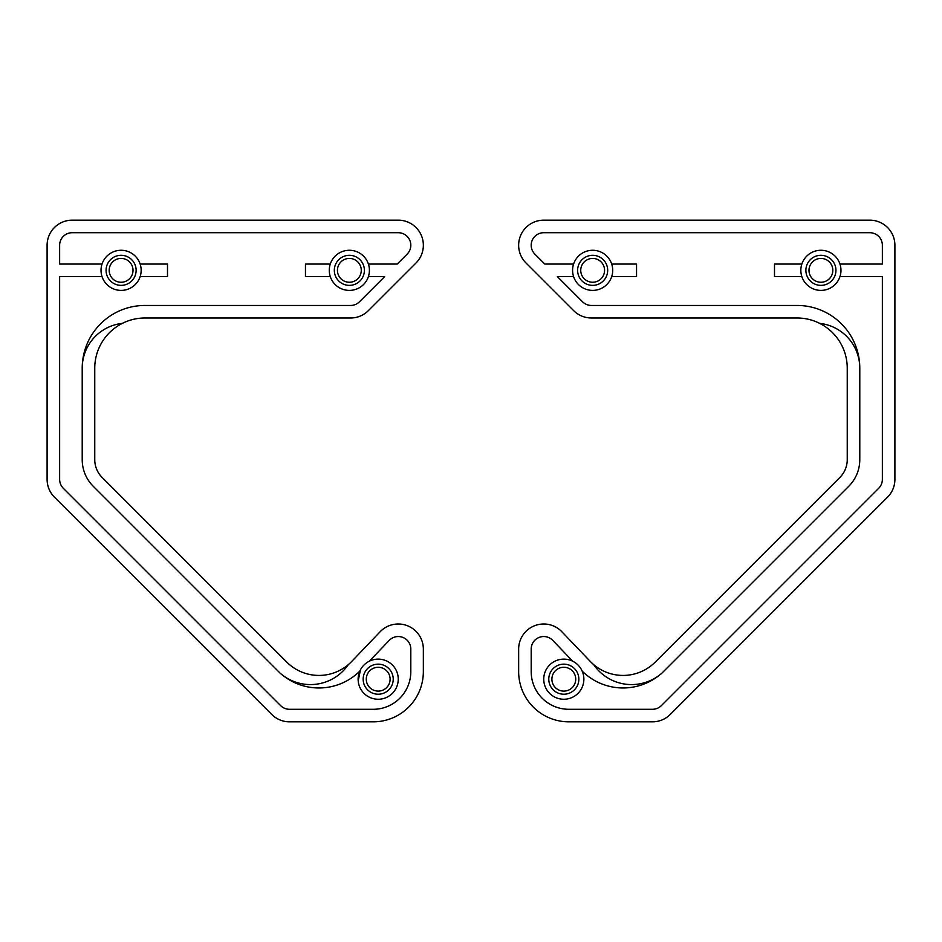 <?xml version="1.0" encoding="UTF-8"?>
<svg xmlns="http://www.w3.org/2000/svg" width="942" height="942" viewBox="0 0 942 942"><rect width="100%" height="100%" fill="white"/><g stroke="black" fill="none" stroke-linecap="round" stroke-linejoin="round"><path stroke-width="1.41" d="M582.144 671.057A57.968 57.968 0 0 0 659.082 675.426M572.689 661.202L552.801 640.419A12.54 12.54 0 0 0 531.194 649.085L531.194 671.658A37.621 37.621 0 0 0 568.827 709.291L652.5 709.291A12.54 12.54 0 0 0 661.366 705.617L878.686 488.286A12.54 12.54 0 0 0 882.36 479.419L882.36 276.607L839.97 276.607M590.257 661.414A45.428 45.428 0 0 0 655.196 662.12L839.899 477.417A25.081 25.081 0 0 0 847.247 459.684L847.247 368.157A50.162 50.162 0 0 0 797.073 317.996L591.399 317.996A25.081 25.081 0 0 1 573.666 310.648L526.001 262.995A25.081 25.081 0 0 1 543.746 220.169L869.819 220.169A25.081 25.081 0 0 1 894.9 245.25L894.9 479.419A25.081 25.081 0 0 1 887.552 497.164L670.233 714.483A25.081 25.081 0 0 1 652.5 721.831L568.827 721.831A50.162 50.162 0 0 1 518.653 671.658L518.653 649.085A25.081 25.081 0 0 1 561.856 631.741L590.257 661.414M593.696 664.652A45.946 45.946 0 0 0 661.979 673.071L848.766 486.284A37.621 37.621 0 0 0 859.787 459.684L859.787 368.157A62.702 62.702 0 0 0 797.073 305.455L591.399 305.455A12.54 12.54 0 0 1 582.533 301.781L557.358 276.607L573.596 276.607M839.97 264.066L882.36 264.066L882.36 245.25A12.54 12.54 0 0 0 869.819 232.709L543.746 232.709A12.54 12.54 0 0 0 534.868 254.128L544.817 264.066L573.596 264.066M801.842 276.607L774.501 276.607L774.501 264.066L801.842 264.066M611.711 264.066L636.545 264.066L636.545 276.607L611.711 276.607M859.787 368.157A45.075 45.075 0 0 0 819.646 323.365M572.583 270.342A20.065 20.065 0 0 0 602.68 287.71A20.065 20.065 0 0 0 602.68 252.962A20.065 20.065 0 0 0 572.583 270.342M577.623 270.342A15.025 15.025 0 0 0 600.16 283.354A15.025 15.025 0 0 0 600.16 257.319A15.025 15.025 0 0 0 577.623 270.342M580.743 270.342A11.916 11.916 0 0 0 598.606 280.657A11.916 11.916 0 0 0 598.606 260.016A11.916 11.916 0 0 0 580.743 270.342M800.841 270.342A20.065 20.065 0 0 0 830.938 287.71A20.065 20.065 0 0 0 830.938 252.962A20.065 20.065 0 0 0 800.841 270.342M805.881 270.342A15.025 15.025 0 0 0 828.418 283.354A15.025 15.025 0 0 0 828.418 257.319A15.025 15.025 0 0 0 805.881 270.342M808.99 270.342A11.916 11.916 0 0 0 826.864 280.657A11.916 11.916 0 0 0 826.864 260.016A11.916 11.916 0 0 0 808.99 270.342M551.894 679.182A11.916 11.916 0 0 0 569.769 689.509A11.916 11.916 0 0 0 569.769 668.867A11.916 11.916 0 0 0 551.894 679.182M548.786 679.182A15.025 15.025 0 0 0 571.323 692.205A15.025 15.025 0 0 0 571.323 666.171A15.025 15.025 0 0 0 548.786 679.182M543.746 679.182A20.065 20.065 0 0 0 573.843 696.562A20.065 20.065 0 0 0 573.843 661.814A20.065 20.065 0 0 0 543.746 679.182M360.468 669.774L358.195 680.842M102.03 276.607L59.64 276.607L59.64 479.419A12.54 12.54 0 0 0 63.314 488.286L280.634 705.617A12.54 12.54 0 0 0 289.5 709.291L373.173 709.291A37.621 37.621 0 0 0 410.806 671.658L410.806 649.085A12.54 12.54 0 0 0 389.199 640.419L369.311 661.202M282.918 675.426A57.968 57.968 0 0 0 359.856 671.057M140.158 264.066L167.499 264.066L167.499 276.607L140.158 276.607M368.404 264.066L397.183 264.066L407.132 254.128A12.54 12.54 0 0 0 398.254 232.709L72.181 232.709A12.54 12.54 0 0 0 59.64 245.25L59.64 264.066L102.03 264.066M122.354 323.365A50.162 50.162 0 0 0 94.753 368.157L94.753 459.684A25.081 25.081 0 0 0 102.101 477.417L286.804 662.12A45.428 45.428 0 0 0 351.743 661.414L380.144 631.741A25.081 25.081 0 0 1 423.347 649.085L423.347 671.658A50.162 50.162 0 0 1 373.173 721.831L289.5 721.831A25.081 25.081 0 0 1 271.767 714.483L54.448 497.164A25.081 25.081 0 0 1 47.1 479.419L47.1 245.25A25.081 25.081 0 0 1 72.181 220.169L398.254 220.169A25.081 25.081 0 0 1 415.999 262.995L368.334 310.648A25.081 25.081 0 0 1 350.601 317.996L144.927 317.996A50.162 50.162 0 0 0 122.354 323.365A45.075 45.075 0 0 0 82.213 368.157A62.702 62.702 0 0 1 144.927 305.455L350.601 305.455A12.54 12.54 0 0 0 359.467 301.781L384.642 276.607L368.404 276.607M330.289 276.607L305.455 276.607L305.455 264.066L330.289 264.066M82.213 368.157L82.213 459.684A37.621 37.621 0 0 0 93.234 486.284L280.021 673.071A45.946 45.946 0 0 0 348.305 664.652M329.276 270.342A20.065 20.065 0 0 0 359.385 287.71A20.065 20.065 0 0 0 359.385 252.962A20.065 20.065 0 0 0 329.276 270.342M334.328 270.342A15.025 15.025 0 0 0 356.865 283.354A15.025 15.025 0 0 0 356.865 257.319A15.025 15.025 0 0 0 334.328 270.342M337.436 270.342A11.916 11.916 0 0 0 355.311 280.657A11.916 11.916 0 0 0 355.311 260.016A11.916 11.916 0 0 0 337.436 270.342M101.029 270.342A20.065 20.065 0 0 0 131.126 287.71A20.065 20.065 0 0 0 131.126 252.962A20.065 20.065 0 0 0 101.029 270.342M106.069 270.342A15.025 15.025 0 0 0 128.607 283.354A15.025 15.025 0 0 0 128.607 257.319A15.025 15.025 0 0 0 106.069 270.342M109.178 270.342A11.916 11.916 0 0 0 127.052 280.657A11.916 11.916 0 0 0 127.052 260.016A11.916 11.916 0 0 0 109.178 270.342M366.285 679.182A11.916 11.916 0 0 0 384.148 689.509A11.916 11.916 0 0 0 384.148 668.867A11.916 11.916 0 0 0 366.285 679.182M363.165 679.182A15.025 15.025 0 0 0 385.702 692.205A15.025 15.025 0 0 0 385.702 666.171A15.025 15.025 0 0 0 363.165 679.182M358.125 679.182A20.065 20.065 0 0 0 388.222 696.562A20.065 20.065 0 0 0 388.222 661.814A20.065 20.065 0 0 0 358.125 679.182"/></g></svg>
